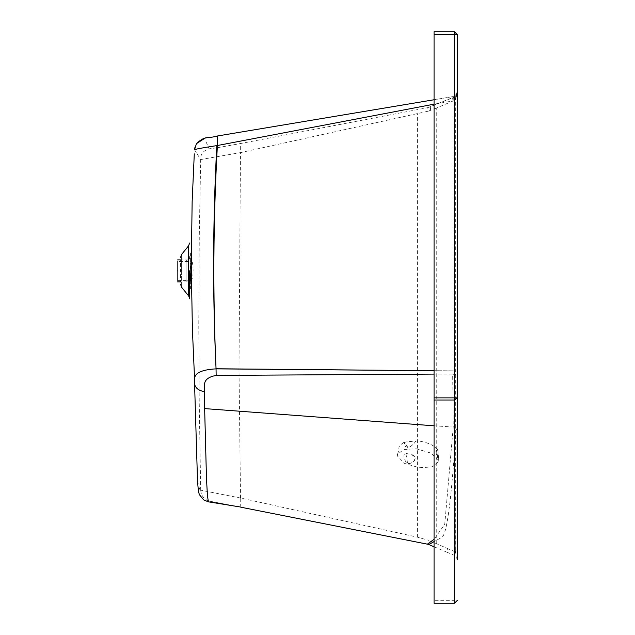 <?xml version="1.0" encoding="UTF-8"?>
<svg xmlns="http://www.w3.org/2000/svg" width="635" height="635" viewBox="0 0 635 635"><rect width="100%" height="100%" fill="white"/><g stroke="black" fill="none" stroke-linecap="round" stroke-linejoin="round"><path stroke-width="0.48" stroke-dasharray="3.17 2.38" d="M177.594 270.899C177.594 256.738 177.594 256.738 177.594 270.899C177.594 285.067 177.594 285.067 177.594 270.899C177.594 283.115 177.594 283.115 177.594 270.899C177.594 283.115 177.594 283.115 177.594 270.899C177.594 258.691 177.594 258.691 177.594 270.899C177.594 258.691 177.594 258.691 177.594 270.899M188.206 270.899C188.206 256.738 188.206 256.738 188.206 270.899C188.206 256.738 188.206 256.738 188.206 270.899C188.206 283.115 188.206 283.115 188.206 270.899C188.206 283.115 188.206 283.115 188.206 270.899C188.206 285.067 188.206 285.067 188.206 270.899C188.206 285.067 188.206 285.067 188.206 270.899C188.206 258.691 188.206 258.691 188.206 270.899C188.206 258.691 188.206 258.691 188.206 270.899M434.062 34.663L434.062 600.337L454.469 600.337L454.469 34.663L434.062 34.663L434.062 31.75L454.469 31.75L457.383 34.663L457.383 431.125L456.033 428.419C451.779 496.792 447.159 533.043 442.166 537.154L434.062 541.568M457.383 553.641L457.383 556.181M457.383 252.039L457.383 431.125M434.062 546.759L446.857 552.172L447.905 548.68L457.383 552.791L457.383 371.785L452.938 370.808L452.668 374.158L457.383 374.896M454.469 603.25L454.469 600.337L457.383 600.337L454.469 603.25L434.062 603.25L434.062 600.337M455.676 96.004L457.383 91.885L455.676 99.131L455.676 96.004L453.739 97.29L457.383 91.885C457.152 94.956 455.525 96.877 452.525 97.631L428.863 107.331L453.739 97.29L453.739 100.695L449.969 102.275L449.826 98.87M434.062 425.807L453.255 427.037L452.668 374.158L434.062 374.094M446.857 552.172L454.469 555.387L455.803 550.14L456.033 428.419L453.255 427.037L444.738 524.296L434.062 539.282M453.739 100.695L455.676 99.131L455.676 552.291L454.469 555.387L457.383 557.72M452.938 370.808L434.062 370.705L452.938 370.808L452.953 100.925L434.062 104.172M457.383 90.837C457.39 93.71 455.763 95.663 452.501 96.671C455.779 95.52 457.414 93.575 457.383 90.837C457.644 94.996 456.168 98.354 452.953 100.925L452.501 96.671L434.062 99.751L452.501 96.671L452.525 97.631L427.823 107.632L428.863 107.331L429.149 110.879L428.109 111.22L427.823 107.632L240.649 143.502L240.649 152.59L428.109 111.22M457.383 558.332L457.398 559.117L454.469 555.387M212.534 501.721L237.649 506.563L212.534 501.721L210.153 501.34L208.431 501.84M197.509 480.719L199.906 490.537L200.676 490.18C201.255 496.094 204.414 499.808 210.153 501.34M428.919 544.576L429.054 540.425L447.905 548.68M436.745 543.504L436.745 107.918L449.969 102.275M436.745 107.918L429.149 110.879M240.697 507.167L240.697 498.054L417.362 537.154L429.054 540.425M194.572 378.69C194.826 372.951 201.986 369.673 216.051 368.864M240.697 498.054L200.676 490.18M194.548 149.725L200.684 159.552L240.649 152.59M200.7 490.172L199.239 402.931L198.771 325.088L199.279 236.037L200.684 159.552C200.414 154.202 203.224 150.622 209.121 148.812L216.694 147.844M189.674 296.982L189.698 271.359M189.714 298.513L189.682 297.267M417.362 537.154L417.354 113.586M240.522 498.023L239.006 368.911L240.467 152.622M217.432 135.993L204.541 138.43L209.121 148.812M217.249 147.757L240.649 143.502M188.587 245.832L188.69 295.989M188.206 259.913L180.594 259.913L180.594 281.892L188.206 281.892M186.071 270.891C186.071 284.234 186.071 284.234 186.071 270.891C186.071 284.234 186.071 284.234 186.071 270.891C186.071 257.54 186.071 257.54 186.071 270.891C186.071 257.54 186.071 257.54 186.071 270.891M190.119 270.891C190.119 294.267 190.119 294.267 190.119 270.891C190.119 294.267 190.119 294.267 190.119 270.891C190.119 247.507 190.119 247.507 190.119 270.891C190.119 247.507 190.119 247.507 190.119 270.891M411.353 441.746L404.146 442.262L405.535 446.556L407.995 447.508C410.353 447.794 417.179 440.611 415.274 440.952L404.249 442.15L407.995 447.508C410.988 447.215 416.441 441.436 415.274 440.952L404.249 442.15M405.86 453.334L411.075 454.581C420.64 458.581 410.654 464.637 407.638 463.494L405.86 453.334C401.55 454.025 405.376 462.661 407.638 463.494C414.909 464.193 418.013 455.025 411.075 454.581L411.075 454.581M435.745 451.834L436.61 450.056L437.88 449.929L438.38 460.073L435.745 451.834L437.84 449.842L438.34 460.454C438.428 457.716 437.793 455.192 436.428 452.858L438.38 460.081M416.203 448.762L431.062 453.128L438.134 460.486L438.142 461.867L432.11 466.939L419.354 467.733L404.503 463.375L397.423 456.009L397.447 454.477L403.59 449.517L416.203 448.762M437.817 449.81C434.34 445.508 428.228 442.611 419.481 441.134L415.274 440.952M437.84 449.842L438.467 456.7L438.142 461.867M438.38 460.073L436.729 454.501M457.383 34.663L454.469 34.663L454.469 31.75M430.681 110.331L430.292 106.751M189.508 270.843L188.468 270.843M181.634 270.843C181.634 292.052 181.634 292.052 181.634 270.843C181.634 249.642 181.634 249.642 181.634 270.843L180.594 270.843M177.594 280.368L188.206 280.368M188.206 261.437L177.594 261.437M191.365 281.4L192.85 276.4L193.159 270.883C192.659 258.08 191.151 260.787 190.881 260.596L190.389 270.883M190.389 270.891L190.413 273.756M457.383 556.244L457.383 555.347M429.165 544.258L429.212 541.806M189.714 298.553L189.667 296.513M190.119 289.02L190.413 270.891L190.413 288.655C188.341 281.472 191.214 279.503 186.071 281.241M190.119 252.754L190.413 270.891L190.413 253.119C188.341 260.302 191.214 262.271 186.071 260.533M397.447 454.477C400.629 446.183 396.176 447.5 404.344 442.095"/><path stroke-width="0.95" d="M177.594 270.899C177.594 256.738 177.594 256.738 177.594 270.899C177.594 285.067 177.594 285.067 177.594 270.899M457.383 553.641L457.383 555.347M457.383 556.181L457.383 34.663L454.469 31.75L434.062 31.75L434.062 34.663L454.469 34.663L454.469 397.867L434.062 397.867L434.062 34.663M457.383 371.785L457.383 252.039M454.469 603.25L454.469 400.01L434.062 400.01L434.062 603.25L454.469 603.25L457.383 600.337M454.469 400.01L457.383 397.867L454.469 397.867L454.469 400.01M434.062 400.01L434.062 397.867M434.062 374.094L216.146 375.428C208.018 376.928 204.152 380.286 204.541 385.508L204.645 408.599L434.062 425.807M434.062 541.568L428.919 544.576L434.062 546.759M434.062 539.282L427.371 544.163L428.919 544.576M434.062 104.172L217.384 145.518C213.193 220.559 212.749 294.973 216.051 368.768L434.062 370.705L216.051 368.864L216.146 375.428M239.546 506.865L208.431 501.84L207.447 495.927L206.47 478.234L204.645 408.599M240.697 507.167L427.371 544.163M204.541 138.43L196.437 143.669L194.548 149.733C195.389 149.138 202.486 147.812 215.86 145.756L216.821 145.613C212.82 220.631 212.566 295.053 216.051 368.864C202.001 369.641 194.842 372.912 194.572 378.69L194.572 383.913C195.397 388.08 198.652 390.644 204.343 391.597M194.572 383.913L197.509 480.719M194.286 153.932L192.143 201.716L191.27 265.938L192.405 329.652L194.564 378.912M189.627 242.999L188.587 245.832L181.634 254.397L180.594 257.342M189.508 270.843L189.73 298.807L189.508 270.843M196.437 143.669L196.437 143.669C205.915 134.938 206.748 139.073 217.432 135.993L434.062 99.751L217.432 135.993L217.384 145.518L216.821 145.613M216.694 147.844L217.249 147.757M189.714 298.553L188.69 295.989L188.587 245.832M180.594 270.843C180.594 288.266 180.594 288.266 180.594 270.843C180.594 253.428 180.594 253.428 180.594 270.843M454.469 31.75L454.469 34.663L457.383 34.663M181.634 270.843C181.634 249.642 181.634 249.642 181.634 270.843C181.634 292.052 181.634 292.052 181.634 270.843M177.594 259.913L180.594 259.913M180.594 281.892L177.594 281.892M190.413 273.756L190.817 280.868L191.365 281.4M457.383 559.006L457.383 558.332M457.383 559.578L457.383 554.982M208.431 501.84L203.652 499.896L199.588 494.895C198.89 493.165 198.287 492.887 197.342 477.972M194.294 153.876L194.262 154.353M194.548 149.733L194.937 147.399M188.69 295.989L181.634 287.298L180.594 284.353"/></g></svg>
